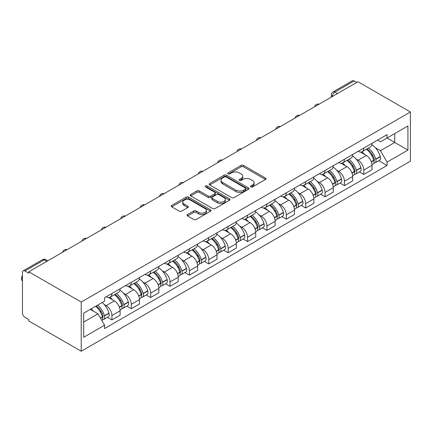 <?xml version="1.0" encoding="UTF-8"?>
<svg xmlns="http://www.w3.org/2000/svg" width="432" height="432" viewBox="0 0 432 432"><rect width="100%" height="100%" fill="white"/><g stroke="black" fill="none" stroke-linecap="round" stroke-linejoin="round"><path stroke-width="0.65" d="M250.814 186.953A1.21 0.697 0 0 0 252.52 186.953L265.475 179.474A1.723 0.994 0 0 0 265.977 178.772A1.723 0.994 0 0 0 265.475 178.065L243.529 165.397A1.723 0.994 0 0 0 241.088 165.397L228.134 172.876A1.21 0.697 0 0 0 227.777 173.367A1.21 0.697 0 0 0 228.134 173.858A1.21 0.697 0 0 0 229.84 173.858L231.514 172.892A5.519 3.186 0 0 1 239.323 172.892L241.148 173.95A5.519 3.186 0 0 1 242.768 176.202A5.519 3.186 0 0 1 241.148 178.454L239.474 179.42A1.21 0.697 0 0 0 239.117 179.917A1.21 0.697 0 0 0 239.474 180.409A1.21 0.697 0 0 0 241.18 180.409L242.854 179.442A5.519 3.186 0 0 1 250.657 179.442L252.488 180.495A5.519 3.186 0 0 1 254.102 182.747A5.519 3.186 0 0 1 252.488 184.999L250.814 185.971A1.21 0.697 0 0 0 250.457 186.462A1.21 0.697 0 0 0 250.814 186.953L250.814 185.971M187.558 214.531A1.723 0.994 0 0 0 187.056 215.233A1.723 0.994 0 0 0 187.558 215.941L193.72 219.494A1.723 0.994 0 0 0 196.155 219.494L210.546 211.189A1.723 0.994 0 0 0 211.048 210.487A1.723 0.994 0 0 0 210.546 209.779L188.595 197.111A1.723 0.994 0 0 0 186.16 197.111L171.769 205.416A1.723 0.994 0 0 0 171.266 206.118A1.723 0.994 0 0 0 171.769 206.825L179.21 211.118A1.723 0.994 0 0 0 181.645 211.118L187.807 207.565A1.723 0.994 0 0 0 188.309 206.858A1.723 0.994 0 0 0 187.807 206.156L184.118 204.023A4.612 2.662 0 0 1 182.763 202.144A4.612 2.662 0 0 1 185.614 199.681A4.612 2.662 0 0 1 190.642 200.259L205.087 208.602A4.612 2.662 0 0 1 206.437 210.487A4.612 2.662 0 0 1 203.591 212.944A4.612 2.662 0 0 1 198.563 212.366L196.155 210.978A1.723 0.994 0 0 0 193.72 210.978L187.558 214.531L187.558 215.941M81.216 302.038L28.798 271.777L357.977 81.724L410.4 111.991L81.216 302.038L81.216 351.238L410.4 161.19L410.4 111.991M231.638 197.602A1.723 0.994 0 0 0 234.079 197.602L248.465 189.297A1.723 0.994 0 0 0 248.972 188.59A1.723 0.994 0 0 0 248.465 187.888L226.519 175.214A1.723 0.994 0 0 0 224.078 175.214L209.693 183.524A1.723 0.994 0 0 0 209.185 184.226A1.723 0.994 0 0 0 209.693 184.928L231.638 197.602M205.967 187.213A1.21 0.697 0 0 1 207.193 187.385L207.193 185.949L229.505 198.833A1.723 0.994 0 0 1 230.008 199.535A1.723 0.994 0 0 1 229.505 200.243L215.114 208.548A1.723 0.994 0 0 1 212.679 208.548L190.733 195.874L190.733 194.47A1.723 0.994 0 0 0 190.226 195.172A1.723 0.994 0 0 0 190.733 195.874M190.733 194.47L196.889 190.912A1.723 0.994 0 0 1 199.325 190.912L208.229 196.052A1.723 0.994 0 0 0 210.665 196.052L214.753 193.693A1.723 0.994 0 0 0 215.255 192.991A1.723 0.994 0 0 0 214.753 192.289L205.486 186.937A1.21 0.697 0 0 1 205.13 186.446A1.21 0.697 0 0 1 205.875 185.798A1.21 0.697 0 0 1 207.193 185.949M28.798 271.777L28.798 273.208L24.943 270.988A3.515 2.03 -120 0 0 23.188 270.81A3.515 2.03 -120 0 0 22.459 272.419L22.459 313.016A3.515 2.03 -120 0 0 24.943 317.315L28.798 319.54L28.798 320.976L81.216 351.238M337.484 93.555L334.876 92.048A3.515 2.03 60 0 0 333.115 91.876L352.372 80.762A3.515 2.03 60 0 1 354.127 80.935L334.876 92.048A3.515 2.03 120 0 0 332.392 96.352L332.392 96.498M356.735 82.442L354.127 80.935M363.82 148.063A8.078 4.666 60 0 1 362.146 151.691L370.343 146.956A8.078 4.666 -120 0 0 372.017 143.327M356.038 158.992L358.101 160.186A8.078 4.666 60 0 1 363.82 170.078L372.017 165.348A8.078 4.666 -120 0 0 366.304 155.45L360.434 152.064M372.017 165.348L372.017 169.722L363.82 174.452L359.37 171.887M362.146 151.691A8.078 4.666 60 0 1 358.166 151.324M363.82 170.078L363.82 174.452M344.439 159.251A8.078 4.666 60 0 1 342.765 162.88L350.962 158.144A8.078 4.666 -120 0 0 352.636 154.516M339.995 183.076L344.439 185.641L352.636 180.911L352.636 176.537A8.078 4.666 -120 0 0 346.923 166.639L341.053 163.247M342.765 162.88A8.078 4.666 60 0 1 338.785 162.513M336.658 170.176L338.726 171.369A8.078 4.666 60 0 1 344.439 181.267L344.439 185.641M325.058 170.44A8.078 4.666 60 0 1 323.384 174.064L331.587 169.333A8.078 4.666 -120 0 0 333.261 165.704M320.614 194.265L325.058 196.83L333.261 192.1L333.261 187.72A8.078 4.666 -120 0 0 327.548 177.827L321.678 174.436M323.384 174.064A8.078 4.666 60 0 1 319.41 173.702M317.277 181.364L319.345 182.558A8.078 4.666 60 0 1 325.058 192.456L325.058 196.83M305.683 181.629A8.078 4.666 60 0 1 304.009 185.252L312.206 180.522A8.078 4.666 -120 0 0 313.88 176.893M301.239 205.454L305.683 208.019L313.88 203.283L313.88 198.909A8.078 4.666 -120 0 0 308.167 189.016L302.297 185.625M304.009 185.252A8.078 4.666 60 0 1 300.029 184.891M297.902 192.553L299.97 193.747A8.078 4.666 60 0 1 305.683 203.645L305.683 208.019M286.303 192.812A8.078 4.666 60 0 1 284.629 196.441L292.831 191.711A8.078 4.666 -120 0 0 294.5 188.082M281.858 216.643L286.303 219.208L294.505 214.472L294.505 210.098A8.078 4.666 -120 0 0 288.787 200.2L282.922 196.814M284.629 196.441A8.078 4.666 60 0 1 280.654 196.079M278.521 203.742L280.589 204.935A8.078 4.666 60 0 1 286.303 214.834L286.303 219.208M266.927 204.001A8.078 4.666 60 0 1 265.253 207.63L273.451 202.894A8.078 4.666 -120 0 0 275.125 199.271M262.478 227.826L266.927 230.396L275.125 225.661L275.125 221.287A8.078 4.666 -120 0 0 269.411 211.388L263.542 208.003M265.253 207.63A8.078 4.666 60 0 1 261.274 207.263M259.146 214.931L261.214 216.124A8.078 4.666 60 0 1 266.927 226.022L266.927 230.396M247.547 215.19A8.078 4.666 60 0 1 245.873 218.819L254.07 214.083A8.078 4.666 -120 0 0 255.744 210.46M243.103 239.015L247.547 241.585L255.744 236.849L255.744 232.475A8.078 4.666 -120 0 0 250.031 222.577L244.161 219.191M245.873 218.819A8.078 4.666 60 0 1 241.893 218.452M239.765 226.12L241.834 227.313A8.078 4.666 60 0 1 247.547 237.206L247.547 241.585M228.166 226.379A8.078 4.666 60 0 1 226.498 230.008L234.695 225.272A8.078 4.666 -120 0 0 236.369 221.643M223.722 250.204L228.172 252.769L236.369 248.038L236.369 243.664A8.078 4.666 -120 0 0 230.656 233.766L224.786 230.38M226.498 230.008A8.078 4.666 60 0 1 222.518 229.64M220.39 237.303L222.453 238.496A8.078 4.666 60 0 1 228.172 248.395L228.172 252.769M208.791 237.568A8.078 4.666 60 0 1 207.117 241.196L215.314 236.461A8.078 4.666 -120 0 0 216.988 232.832M204.347 261.392L208.791 263.957L216.988 259.227L216.988 254.853A8.078 4.666 -120 0 0 211.275 244.955L205.405 241.564M207.117 241.196A8.078 4.666 60 0 1 203.137 240.829M201.01 248.492L203.078 249.685A8.078 4.666 60 0 1 208.791 259.583L208.791 263.957M189.41 248.756A8.078 4.666 60 0 1 187.736 252.38L195.939 247.649A8.078 4.666 -120 0 0 197.613 244.021M184.966 272.581L189.41 275.146L197.613 270.416L197.613 266.036A8.078 4.666 -120 0 0 191.894 256.144L186.03 252.752M187.736 252.38A8.078 4.666 60 0 1 183.762 252.018M181.629 259.681L183.697 260.874A8.078 4.666 60 0 1 189.41 270.772L189.41 275.146M170.035 259.94A8.078 4.666 60 0 1 168.361 263.569L176.558 258.838A8.078 4.666 -120 0 0 178.232 255.209M165.586 283.77L170.035 286.335L178.232 281.599L178.232 277.225A8.078 4.666 -120 0 0 172.519 267.327L166.649 263.941M168.361 263.569A8.078 4.666 60 0 1 164.381 263.207M162.254 270.869L164.322 272.063A8.078 4.666 60 0 1 170.035 281.961L170.035 286.335M150.655 271.129A8.078 4.666 60 0 1 148.981 274.757L157.178 270.027A8.078 4.666 -120 0 0 158.852 266.398M146.21 294.953L150.655 297.524L158.852 292.788L158.852 288.414A8.078 4.666 -120 0 0 153.139 278.516L147.274 275.13M148.981 274.757A8.078 4.666 60 0 1 145.006 274.396M142.873 282.058L144.941 283.252A8.078 4.666 60 0 1 150.655 293.15L150.655 297.524M131.279 282.317A8.078 4.666 60 0 1 129.605 285.946L137.803 281.21A8.078 4.666 -120 0 0 139.477 277.587M126.83 306.142L131.279 308.713L139.477 303.977L139.477 299.603A8.078 4.666 -120 0 0 133.763 289.705L127.894 286.319M129.605 285.946A8.078 4.666 60 0 1 125.626 285.579M123.498 293.247L125.561 294.44A8.078 4.666 60 0 1 131.279 304.339L131.279 308.713M111.899 293.506A8.078 4.666 60 0 1 110.225 297.135L118.422 292.399A8.078 4.666 -120 0 0 120.096 288.77M107.455 317.331L111.899 319.901L120.096 315.166L120.096 310.792A8.078 4.666 -120 0 0 114.383 300.893L108.513 297.508M110.225 297.135A8.078 4.666 60 0 1 106.245 296.768M104.117 304.436L106.186 305.629A8.078 4.666 60 0 1 111.899 315.522L111.899 319.901M377.541 140.135L380.462 141.826L407.916 125.971L394.751 133.574L394.751 142.468L380.462 150.714L375.413 147.803M83.7 322.051L97.988 313.805L104.571 325.204L83.7 337.257L83.7 313.157L104.571 301.109L104.571 297.74L387.045 134.649L387.045 138.024L407.916 150.071L387.045 162.119L380.462 150.714M407.916 125.971L407.916 150.071M104.571 325.204L104.571 328.579L387.045 165.488L387.045 162.119M97.988 313.805L90.283 309.355M378.751 160.699L387.045 165.488M251.294 187.126L252.488 186.435A5.519 3.186 0 0 0 254.102 184.183L254.102 182.747M242.768 176.202L242.768 177.633A5.519 3.186 0 0 1 241.148 179.89L239.954 180.576M265.453 179.485L243.529 166.828A1.723 0.994 0 0 0 241.088 166.828L228.614 174.031M248.465 187.888L248.465 189.297L226.519 176.65A1.723 0.994 0 0 0 224.078 176.65L209.714 184.945M245.419 189.081A1.21 0.697 0 0 0 245.77 188.59A1.21 0.697 0 0 0 245.419 188.098L226.152 176.974A1.21 0.697 0 0 0 224.446 176.974L222.674 177.995A5.519 3.186 0 0 0 221.06 180.247A5.519 3.186 0 0 0 222.674 182.504L235.845 190.107A5.519 3.186 0 0 0 243.648 190.107L245.419 189.081L245.419 190.517A1.21 0.697 0 0 0 245.77 190.026L245.77 188.59M221.06 180.247L221.06 181.683A5.519 3.186 0 0 0 222.674 183.935L222.674 182.504M245.419 190.517L243.648 191.538A5.519 3.186 0 0 1 235.845 191.538L222.674 183.935M190.755 195.89L196.889 192.348L196.889 190.912M215.255 192.991L215.255 194.427A1.723 0.994 0 0 1 214.753 195.129L210.665 197.489A1.723 0.994 0 0 1 208.229 197.489L199.325 192.348A1.723 0.994 0 0 0 196.889 192.348M207.193 187.385L229.484 200.254M217.463 201.388A4.612 2.662 0 0 0 222.491 201.96A4.612 2.662 0 0 0 225.337 199.503A4.612 2.662 0 0 0 223.987 197.618L218.894 194.681A1.723 0.994 0 0 0 216.459 194.681L212.371 197.041A1.723 0.994 0 0 0 211.869 197.743A1.723 0.994 0 0 0 212.371 198.445L217.463 201.388L217.463 202.819A4.612 2.662 0 0 0 222.491 203.396A4.612 2.662 0 0 0 225.337 200.934L225.337 199.503M211.869 197.743L211.869 199.179A1.723 0.994 0 0 0 212.371 199.881L212.371 198.445M217.463 202.819L212.371 199.881M206.437 210.487L206.437 211.918A4.612 2.662 0 0 1 203.591 214.38A4.612 2.662 0 0 1 198.563 213.802L196.155 212.409A1.723 0.994 0 0 0 193.72 212.409L187.585 215.951M182.763 202.144L182.763 203.575A4.612 2.662 0 0 0 184.118 205.459L184.118 204.023M187.78 207.576L184.118 205.459M210.519 211.199L188.595 198.542A1.723 0.994 0 0 0 186.16 198.542L171.796 206.836M366.865 148.964A11.07 6.388 60 0 1 366.925 148.997A11.07 6.388 60 0 1 374.204 158.927L374.269 159.154A2.155 1.242 60 0 1 373.928 160.844A2.155 1.242 60 0 1 373.88 160.871M366.385 149.245A13.349 7.706 60 0 1 373.718 160.261L373.788 160.488A4.433 2.56 60 0 1 373.086 163.971L371.984 164.608M373.842 162.988A4.433 2.56 -120 0 0 375.073 162.821A4.433 2.56 -120 0 0 375.775 159.338L375.71 159.111A13.349 7.706 -120 0 0 368.372 148.095M371.849 144.747A13.349 7.706 60 0 1 380.241 156.492L380.306 156.724A4.433 2.56 60 0 1 379.604 160.207L375.073 162.821M361.827 151.848A13.349 7.706 60 0 1 364.619 154.478M371.11 154.494L372.811 155.477M347.49 160.153A11.07 6.388 60 0 1 347.544 160.186A11.07 6.388 60 0 1 354.829 170.116L354.893 170.343A2.155 1.242 60 0 1 354.553 172.033A2.155 1.242 60 0 1 354.505 172.06M347.004 160.429A13.349 7.706 60 0 1 354.343 171.445L354.407 171.677A4.433 2.56 60 0 1 353.705 175.16L352.604 175.797M354.467 174.177A4.433 2.56 -120 0 0 355.693 174.01A4.433 2.56 -120 0 0 356.395 170.527L356.33 170.3A13.349 7.706 -120 0 0 348.991 159.284M352.469 155.936A13.349 7.706 60 0 1 360.866 167.681L360.931 167.913A4.433 2.56 60 0 1 360.229 171.396L355.693 174.01M342.452 163.031A13.349 7.706 60 0 1 345.238 165.667M351.729 165.683L353.43 166.666M328.109 171.337A11.07 6.388 60 0 1 328.169 171.369A11.07 6.388 60 0 1 335.448 181.305L335.513 181.532A2.155 1.242 60 0 1 335.173 183.222A2.155 1.242 60 0 1 335.124 183.249M327.629 171.617A13.349 7.706 60 0 1 334.962 182.633L335.027 182.866A4.433 2.56 60 0 1 334.33 186.349L333.223 186.986M335.086 185.366A4.433 2.56 -120 0 0 336.317 185.198A4.433 2.56 -120 0 0 337.014 181.715L336.949 181.489A13.349 7.706 -120 0 0 329.616 170.473M333.094 167.125A13.349 7.706 60 0 1 341.485 178.87L341.55 179.096A4.433 2.56 60 0 1 340.848 182.579L336.317 185.198M323.071 174.22A13.349 7.706 60 0 1 325.863 176.855M332.354 176.872L334.055 177.854M308.734 182.525A11.07 6.388 60 0 1 308.788 182.558A11.07 6.388 60 0 1 316.067 192.488L316.138 192.721A2.155 1.242 60 0 1 315.797 194.411A2.155 1.242 60 0 1 315.749 194.438M308.248 182.806A13.349 7.706 60 0 1 315.587 193.822L315.652 194.054A4.433 2.56 60 0 1 314.95 197.537L313.848 198.169M315.711 196.555A4.433 2.56 -120 0 0 316.937 196.387A4.433 2.56 -120 0 0 317.639 192.904L317.574 192.677A13.349 7.706 -120 0 0 310.235 181.661M313.713 178.313A13.349 7.706 60 0 1 322.105 190.058L322.169 190.285A4.433 2.56 60 0 1 321.473 193.768L316.937 196.387M303.696 185.409A13.349 7.706 60 0 1 306.482 188.039M312.973 188.06L314.674 189.043M289.354 193.714A11.07 6.388 60 0 1 289.408 193.747A11.07 6.388 60 0 1 296.692 203.677L296.757 203.909A2.155 1.242 60 0 1 296.417 205.6A2.155 1.242 60 0 1 296.368 205.621M288.868 193.995A13.349 7.706 60 0 1 296.206 205.011L296.271 205.238A4.433 2.56 60 0 1 295.569 208.721L294.467 209.358M296.33 207.743A4.433 2.56 -120 0 0 297.562 207.576A4.433 2.56 -120 0 0 298.258 204.093L298.193 203.861A13.349 7.706 -120 0 0 290.855 192.845M294.332 189.502A13.349 7.706 60 0 1 302.729 201.247L302.794 201.474A4.433 2.56 60 0 1 302.092 204.957L297.562 207.576M284.315 196.598A13.349 7.706 60 0 1 287.102 199.228M293.598 199.249L295.299 200.232M269.973 204.903A11.07 6.388 60 0 1 270.032 204.935A11.07 6.388 60 0 1 277.312 214.866L277.376 215.098A2.155 1.242 60 0 1 277.036 216.783A2.155 1.242 60 0 1 276.988 216.81M269.492 205.184A13.349 7.706 60 0 1 276.831 216.2L276.896 216.427A4.433 2.56 60 0 1 276.194 219.91L275.092 220.547M276.95 218.932A4.433 2.56 -120 0 0 278.181 218.765A4.433 2.56 -120 0 0 278.883 215.282L278.818 215.05A13.349 7.706 -120 0 0 271.48 204.034M274.957 200.686A13.349 7.706 60 0 1 283.349 212.431L283.414 212.663A4.433 2.56 60 0 1 282.717 216.146L278.181 218.765M264.94 207.787A13.349 7.706 60 0 1 267.727 210.416M274.217 210.438L275.918 211.421M250.598 216.092A11.07 6.388 60 0 1 250.652 216.124A11.07 6.388 60 0 1 257.936 226.055L258.001 226.282A2.155 1.242 60 0 1 257.661 227.972A2.155 1.242 60 0 1 257.612 227.999M250.112 216.373A13.349 7.706 60 0 1 257.45 227.389L257.515 227.615A4.433 2.56 60 0 1 256.813 231.098L255.712 231.736M257.575 230.116A4.433 2.56 -120 0 0 258.8 229.954A4.433 2.56 -120 0 0 259.502 226.471L259.438 226.238A13.349 7.706 -120 0 0 252.099 215.222M255.577 211.874A13.349 7.706 60 0 1 263.974 223.619L264.038 223.852A4.433 2.56 60 0 1 263.336 227.335L258.8 229.954M245.56 218.975A13.349 7.706 60 0 1 248.346 221.605M254.837 221.621L256.543 222.604M231.217 227.281A11.07 6.388 60 0 1 231.277 227.313A11.07 6.388 60 0 1 238.556 237.244L238.621 237.47A2.155 1.242 60 0 1 238.28 239.161A2.155 1.242 60 0 1 238.232 239.188M230.737 227.556A13.349 7.706 60 0 1 238.07 238.572L238.135 238.804A4.433 2.56 60 0 1 237.438 242.287L236.331 242.924M238.194 241.304A4.433 2.56 -120 0 0 239.425 241.137A4.433 2.56 -120 0 0 240.127 237.654L240.057 237.427A13.349 7.706 -120 0 0 232.724 226.411M236.201 223.063A13.349 7.706 60 0 1 244.593 234.808L244.658 235.04A4.433 2.56 60 0 1 243.956 238.523L239.425 241.137M226.179 230.159A13.349 7.706 60 0 1 228.971 232.794M235.462 232.81L237.163 233.793M211.842 238.469A11.07 6.388 60 0 1 211.896 238.496A11.07 6.388 60 0 1 219.181 248.432L219.245 248.659A2.155 1.242 60 0 1 218.905 250.349A2.155 1.242 60 0 1 218.857 250.376M211.356 238.745A13.349 7.706 60 0 1 218.695 249.761L218.759 249.993A4.433 2.56 60 0 1 218.057 253.476L216.956 254.113M218.819 252.493A4.433 2.56 -120 0 0 220.045 252.326A4.433 2.56 -120 0 0 220.747 248.843L220.682 248.616A13.349 7.706 -120 0 0 213.343 237.6M216.821 234.252A13.349 7.706 60 0 1 225.212 245.997L225.283 246.229A4.433 2.56 60 0 1 224.581 249.712L220.045 252.326M206.804 241.348A13.349 7.706 60 0 1 209.59 243.983M216.081 243.999L217.782 244.982M192.461 249.653A11.07 6.388 60 0 1 192.515 249.685A11.07 6.388 60 0 1 199.8 259.616L199.865 259.848A2.155 1.242 60 0 1 199.525 261.538A2.155 1.242 60 0 1 199.476 261.565M191.975 249.934A13.349 7.706 60 0 1 199.314 260.95L199.379 261.182A4.433 2.56 60 0 1 198.682 264.665L197.575 265.302M199.438 263.682A4.433 2.56 -120 0 0 200.669 263.515A4.433 2.56 -120 0 0 201.366 260.032L201.301 259.805A13.349 7.706 -120 0 0 193.968 248.789M197.446 245.441A13.349 7.706 60 0 1 205.837 257.186L205.902 257.413A4.433 2.56 60 0 1 205.2 260.896L200.669 263.515M187.423 252.536A13.349 7.706 60 0 1 190.215 255.172M196.706 255.188L198.407 256.171M173.086 260.842A11.07 6.388 60 0 1 173.14 260.874A11.07 6.388 60 0 1 180.419 270.805L180.49 271.037A2.155 1.242 60 0 1 180.149 272.727A2.155 1.242 60 0 1 180.101 272.749M172.6 261.122A13.349 7.706 60 0 1 179.939 272.138L180.004 272.365A4.433 2.56 60 0 1 179.302 275.848L178.2 276.485M180.058 274.871A4.433 2.56 -120 0 0 181.289 274.703A4.433 2.56 -120 0 0 181.991 271.22L181.926 270.994A13.349 7.706 -120 0 0 174.587 259.978M178.065 256.63A13.349 7.706 60 0 1 186.457 268.375L186.521 268.601A4.433 2.56 60 0 1 185.825 272.084L181.289 274.703M168.048 263.725A13.349 7.706 60 0 1 170.834 266.355M177.325 266.377L179.026 267.359M153.706 272.03A11.07 6.388 60 0 1 153.76 272.063A11.07 6.388 60 0 1 161.044 281.993L161.109 282.226A2.155 1.242 60 0 1 160.769 283.916A2.155 1.242 60 0 1 160.72 283.937M153.22 272.311A13.349 7.706 60 0 1 160.558 283.327L160.623 283.554A4.433 2.56 60 0 1 159.921 287.037L158.819 287.674M160.682 286.06A4.433 2.56 -120 0 0 161.908 285.892A4.433 2.56 -120 0 0 162.61 282.409L162.545 282.177A13.349 7.706 -120 0 0 155.207 271.161M158.684 267.813A13.349 7.706 60 0 1 167.081 279.563L167.146 279.79A4.433 2.56 60 0 1 166.444 283.273L161.908 285.892M148.667 274.914A13.349 7.706 60 0 1 151.454 277.544M157.945 277.565L159.651 278.548M134.325 283.219A11.07 6.388 60 0 1 134.384 283.252A11.07 6.388 60 0 1 141.664 293.182L141.728 293.409A2.155 1.242 60 0 1 141.388 295.099A2.155 1.242 60 0 1 141.34 295.126M133.844 283.5A13.349 7.706 60 0 1 141.178 294.516L141.248 294.743A4.433 2.56 60 0 1 140.546 298.226L139.444 298.863M141.302 297.243A4.433 2.56 -120 0 0 142.533 297.081A4.433 2.56 -120 0 0 143.235 293.598L143.17 293.366A13.349 7.706 -120 0 0 135.832 282.35M139.309 279.002A13.349 7.706 60 0 1 147.701 290.747L147.766 290.979A4.433 2.56 60 0 1 147.064 294.462L142.533 297.081M129.287 286.103A13.349 7.706 60 0 1 132.079 288.733M138.569 288.754L140.27 289.732M114.95 294.408A11.07 6.388 60 0 1 115.004 294.44A11.07 6.388 60 0 1 122.288 304.371L122.353 304.598A2.155 1.242 60 0 1 122.013 306.288A2.155 1.242 60 0 1 121.964 306.315M114.464 294.689A13.349 7.706 60 0 1 121.802 305.705L121.867 305.932A4.433 2.56 60 0 1 121.165 309.415L120.064 310.052M121.927 308.432A4.433 2.56 -120 0 0 123.152 308.27A4.433 2.56 -120 0 0 123.854 304.787L123.79 304.555A13.349 7.706 -120 0 0 116.451 293.539M119.929 290.191A13.349 7.706 60 0 1 128.326 301.936L128.39 302.168A4.433 2.56 60 0 1 127.688 305.651L123.152 308.27M109.912 297.292A13.349 7.706 60 0 1 112.698 299.921M119.189 299.938L120.895 300.92M96.169 305.959A11.07 6.388 60 0 1 102.908 315.56L102.973 315.787A2.155 1.242 60 0 1 102.632 317.477A2.155 1.242 60 0 1 102.584 317.504M95.607 306.283A13.349 7.706 60 0 1 102.422 316.888L102.487 317.12A4.433 2.56 60 0 1 101.882 320.544M102.546 319.621A4.433 2.56 -120 0 0 103.777 319.453A4.433 2.56 -120 0 0 104.474 315.97L104.409 315.743A13.349 7.706 -120 0 0 97.594 305.138M102.125 302.519A13.349 7.706 60 0 1 108.945 313.124L109.01 313.357A4.433 2.56 60 0 1 108.308 316.84L103.777 319.453M22.459 281.011A5.27 3.04 180 0 1 21.6 279.342L21.6 277.479A5.27 3.04 180 0 1 22.459 275.81M91.071 308.902A13.349 7.706 60 0 1 93.323 311.11M99.814 311.126L101.515 312.109M22.459 279.142A5.27 3.04 180 0 1 21.6 277.479M332.516 96.428L332.392 96.352A3.515 2.03 0 0 1 331.36 94.921L331.36 97.092M131.279 304.339L139.477 299.603M150.655 293.15L158.852 288.414M170.035 281.961L178.232 277.225M189.41 270.772L197.613 266.036M208.791 259.583L216.988 254.853M228.172 248.395L236.369 243.664M247.547 237.206L255.744 232.475M266.927 226.022L275.125 221.287M286.303 214.834L294.505 210.098M305.683 203.645L313.88 198.909M325.058 192.456L333.261 187.72M344.439 181.267L352.636 176.537M111.899 315.522L120.096 310.792M106.186 305.629L114.383 300.893M125.561 294.44L133.763 289.705M144.941 283.252L153.139 278.516M164.322 272.063L172.519 267.327M183.697 260.874L191.894 256.144M203.078 249.685L211.275 244.955M222.453 238.496L230.656 233.766M241.834 227.313L250.031 222.577M261.214 216.124L269.411 211.388M280.589 204.935L288.787 200.2M299.97 193.747L308.167 189.016M319.345 182.558L327.548 177.827M338.726 171.369L346.923 166.639M358.101 160.186L366.304 155.45M318.757 104.371A3.515 2.03 120 0 0 317.207 105.262M299.376 115.555A3.515 2.03 120 0 0 297.826 116.451M280.001 126.743A3.515 2.03 120 0 0 278.446 127.64M260.62 137.932A3.515 2.03 120 0 0 259.07 138.829M241.245 149.121A3.515 2.03 120 0 0 239.69 150.017M221.864 160.31A3.515 2.03 120 0 0 220.315 161.206M202.484 171.499A3.515 2.03 120 0 0 200.934 172.39M183.109 182.682A3.515 2.03 120 0 0 181.553 183.578M163.728 193.871A3.515 2.03 120 0 0 162.178 194.767M144.353 205.06A3.515 2.03 120 0 0 142.798 205.956M124.972 216.248A3.515 2.03 120 0 0 123.422 217.145M105.592 227.437A3.515 2.03 120 0 0 104.042 228.334M86.216 238.626A3.515 2.03 120 0 0 84.667 239.522M66.836 249.815A3.515 2.03 120 0 0 65.286 250.706M46.807 261.376L44.199 259.87L24.943 270.988M47.839 260.782L45.954 259.697A3.515 2.03 120 0 0 44.199 259.87A3.515 2.03 60 0 0 42.444 259.697L23.188 270.81M252.488 186.435L252.488 184.999M239.474 180.409L239.474 179.42M241.148 179.89L241.148 178.454M228.134 173.858L228.134 172.876M241.088 166.828L241.088 165.397M243.529 166.828L243.529 165.397M265.475 179.474L265.475 178.065M209.693 184.928L209.693 183.524M224.078 176.65L224.078 175.214M226.519 176.65L226.519 175.214M235.845 191.538L235.845 190.107M243.648 191.538L243.648 190.107M199.325 192.348L199.325 190.912M208.229 197.489L208.229 196.052M210.665 197.489L210.665 196.052M214.753 195.129L214.753 193.693M229.505 200.243L229.505 198.833M193.72 212.409L193.72 210.978M196.155 212.409L196.155 210.978M198.563 213.802L198.563 212.366M187.807 207.565L187.807 206.156M171.769 206.825L171.769 205.416M186.16 198.542L186.16 197.111M188.595 198.542L188.595 197.111M210.546 211.189L210.546 209.779M371.358 161.892L373.788 160.488M375.775 159.338L380.306 156.724M375.71 159.111L380.241 156.492M373.718 160.24L374.377 159.862M371.277 161.671L373.718 160.261M351.977 173.075L354.407 171.677M356.395 170.527L360.931 167.913M356.33 170.3L360.866 167.681M354.337 171.428L354.996 171.05M351.896 172.859L354.343 171.445M332.602 184.264L335.027 182.866M337.014 181.715L341.55 179.096M336.949 181.489L341.485 178.87M332.521 184.048L335.621 182.234M313.222 195.453L315.652 194.054M317.639 192.904L322.169 190.285M317.574 192.677L322.105 190.058M315.581 193.806L316.24 193.423M313.141 195.232L315.587 193.822M293.841 206.642L296.271 205.238M298.258 204.093L302.794 201.474M298.193 203.861L302.729 201.247M296.201 204.995L296.865 204.611M293.76 206.42L296.206 205.011M274.466 217.831L276.896 216.427M278.883 215.282L283.414 212.663M278.818 215.05L283.349 212.431M274.385 217.609L277.484 215.8M255.085 229.019L257.515 227.615M259.502 226.471L264.038 223.852M259.438 226.238L263.974 223.619M257.445 227.372L258.104 226.989M255.004 228.798L257.45 227.389M235.71 240.208L238.135 238.804M240.127 237.654L244.658 235.04M240.057 237.427L244.593 234.808M238.064 238.556L238.729 238.178M235.629 239.987L238.07 238.572M216.329 251.392L218.759 249.993M220.747 248.843L225.283 246.229M220.682 248.616L225.212 245.997M216.248 251.176L219.348 249.367M196.954 262.58L199.379 261.182M201.366 260.032L205.902 257.413M201.301 259.805L205.837 257.186M199.309 260.933L199.973 260.55M196.868 262.364L199.314 260.95M177.574 273.769L180.004 272.365M181.991 271.22L186.521 268.601M181.926 270.994L186.457 268.375M177.493 273.548L180.592 271.739M158.193 284.958L160.623 283.554M162.61 282.409L167.146 279.79M162.545 282.177L167.081 279.563M160.553 283.311L161.217 282.928M158.112 284.737L160.558 283.327M138.818 296.147L141.248 294.743M143.235 293.598L147.766 290.979M143.17 293.366L147.701 290.747M141.178 294.5L141.836 294.116M138.737 295.925L141.178 294.516M119.437 307.336L121.867 305.932M123.854 304.787L128.39 302.168M123.79 304.555L128.326 301.936M119.356 307.114L122.456 305.305M100.548 318.238L102.487 317.12M104.474 315.97L109.01 313.357M104.409 315.743L108.945 313.124M102.416 316.872L103.081 316.494M100.435 318.038L102.422 316.888M319.054 104.198A3.515 3.515 0 0 0 314.545 106.801M299.678 115.382A3.515 3.515 0 0 0 295.169 117.985M280.298 126.571A3.515 3.515 0 0 0 275.789 129.173M260.917 137.759A3.515 3.515 0 0 0 256.414 140.362M241.542 148.948A3.515 3.515 0 0 0 237.033 151.551M222.161 160.137A3.515 3.515 0 0 0 217.652 162.74M202.786 171.326A3.515 3.515 0 0 0 198.277 173.929M183.406 182.515A3.515 3.515 0 0 0 178.897 185.117M164.025 193.698A3.515 3.515 0 0 0 159.521 196.301M144.65 204.887A3.515 3.515 0 0 0 140.141 207.49M125.269 216.076A3.515 3.515 0 0 0 120.76 218.678M105.894 227.264A3.515 3.515 0 0 0 101.385 229.867M86.513 238.453A3.515 3.515 0 0 0 82.004 241.056M67.138 249.642A3.515 3.515 0 0 0 62.629 252.245M45.954 259.697A3.515 3.515 0 0 0 42.444 259.697M333.115 91.876A3.515 3.515 0 0 0 331.36 94.921"/></g></svg>
